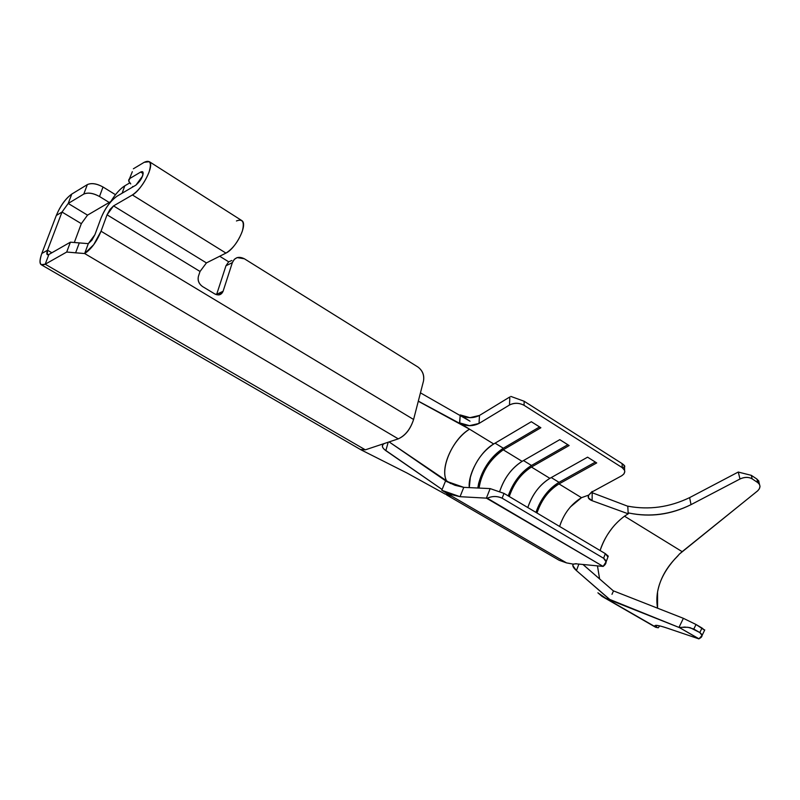 <?xml version="1.0" encoding="UTF-8"?>
<svg xmlns="http://www.w3.org/2000/svg" width="800" height="800" viewBox="0 0 800 800"><rect width="100%" height="100%" fill="white"/><g stroke="black" fill="none" stroke-linecap="round" stroke-linejoin="round"><path stroke-width="1.2" d="M71.78 194.07L87.35 184.6C91.55 182.82 96.77 183.62 103.01 187L115.49 194.71L103.01 187L99.5 196.5C93.23 193.12 87.99 192.32 83.79 194.07L68.22 203.46L62.01 212.05L47.51 250.22L47.24 254.66L48.89 254.47L70.4 242.17L88.3 243.64L94.91 234.7L91.94 240.12L88.31 243.64L84.66 253.54L66.71 252.04L45.2 264.21L41.13 264.66C39.42 263.37 39.64 259.65 41.8 253.5L56.3 215.47C60.45 205.63 65.61 198.49 71.78 194.07L68.22 203.46L87.53 215.14L68.22 203.46L83.79 194.07L87.35 184.6L71.78 194.07C65.64 198.57 60.48 205.71 56.3 215.47L41.8 253.5L47.51 250.22L51.87 252.77L47.51 250.22L62.01 212.05L81.33 223.66L62.01 212.05L56.3 215.47L62.01 212.05L68.22 203.46L71.78 194.07M41.57 264.92L360.36 449.46L365.33 449.83L45.21 264.21L365.33 449.83L398.27 438.86L84.66 253.54L398.27 438.86C405.37 435.69 410.47 429.23 413.59 419.48L101.04 231.22C96.7 241.76 91.24 249.2 84.66 253.54L93.69 244.7L101.04 231.22L413.59 419.48C410.42 429.12 405.32 435.58 398.27 438.86L373.13 447.23M236.44 220.96C242.74 218.52 244.68 221.97 242.29 231.29C238.39 241.43 232.94 248.7 225.95 253.1L206.43 262.91L200.03 271.47L206.43 262.91L113.55 205.9L107.05 214.81L200.03 271.47L198.43 276.3C197.47 280.45 198.83 283.86 202.5 286.52L214.87 293.99L218.93 294.93L223.09 291.27L216.68 294.32L223.09 291.27C221.44 294.9 218.7 295.8 214.87 293.99L202.5 286.52C198.9 283.83 197.54 280.43 198.43 276.3L200.03 271.47L107.05 214.81L101.04 231.22L107.05 214.81L109.94 209.5L113.55 205.9L206.43 262.91L225.95 253.1L132.41 194.96L113.55 205.9L132.41 194.96L225.95 253.1C235.74 248.59 248.09 224.67 241.96 220.68L241.33 220.27M144.17 162.32L149.36 161.69C154.86 165.29 141.84 189.87 132.41 194.96C139.22 190.15 144.76 182.58 149.02 172.24C151.83 162.81 150.21 159.5 144.17 162.32L133.38 168.79L144.17 162.32M135.96 185.1C141.2 180.36 143.45 175.93 142.72 171.8L140.67 172.05L143.16 173.62L140.67 172.05L129.87 178.46C128.05 179.82 128.34 181.64 130.75 183.93L128.71 180.93L129.87 178.46L140.67 172.05C143.08 170.94 143.71 172.28 142.58 176.04L135.96 185.1L117.11 196.15L135.96 185.1M100.92 218.35C105 208.29 110.4 200.89 117.11 196.15C110.55 200.82 105.15 208.21 100.92 218.35L94.91 234.7L100.92 218.35M74.63 241.65L81.33 223.66L87.53 215.14L109.21 202.46L99.5 196.5L109.21 202.46L110.82 201.51C115.45 193.99 120.12 188.75 124.81 185.81L129.74 182.9L124.81 185.81L122.12 193.21L124.81 185.81C120.12 188.8 115.45 194.03 110.82 201.51L87.53 215.14L81.33 223.66L74.63 241.65M45.2 264.21L66.71 252.04L70.4 242.17L48.89 254.47L45.2 264.21L48.89 254.47C46.74 255.37 46.28 253.95 47.51 250.22L41.8 253.5C38.71 262.83 39.85 266.4 45.2 264.21M132.32 171.7L129.52 178.7M132.4 187.19L132.66 186.47L132.4 187.19M420.45 392.85L460.19 415.59L420.45 392.85M360.99 449.82L406.92 472.98L444.82 493.89L451.88 496.25L444.91 493.95M384.23 449.38L442.11 489.49L385.85 450.68C381.64 447.49 381.26 445.06 384.7 443.38M367.97 448.95L365.28 449.84M362.93 450.24L360.8 449.72M447.18 481.88L389.12 441.91L450.66 483.57M418.32 401.12L462.64 424.95L459.52 423.03L460.23 414.92L470.01 421.2L460.23 414.92L469.92 417.66L479.47 415.44L509.83 396.96L509.49 405.01L479.04 423.44L469.45 425.65L459.73 422.91L469.54 429.18C452.52 439.62 439.78 468.08 446.51 480.75C439.78 468.16 453.13 438.48 469.54 429.18L418.29 401.23M83.79 194.07C87.96 192.24 93.2 193.04 99.5 196.5L103.01 187C96.74 183.54 91.52 182.74 87.35 184.6L83.79 194.07M385.84 450.64L388.19 442.22L385.84 450.65M446.62 494.94L559.21 560.31L566.55 562.9L451.88 496.25L566.55 562.9L573.23 564.13L568.42 563.21M597.93 592.83L606.07 598.47L609.66 599.52L576.43 570.58C573.21 567.76 572.14 565.61 573.23 564.13L576.14 563.83L603.11 566.41L576.14 563.83M624.78 466.32L622.14 463.63L622.16 467.6L524.03 405.29C519.15 402.78 514.31 402.69 509.49 405.01L509.83 396.96L479.47 415.44L479.04 423.44L509.49 405.01C514.14 402.61 518.98 402.71 524.03 405.29L524.17 401.26L510.85 396.42L524.17 401.26L622.14 463.63C625.52 466.04 625.64 467.28 622.5 467.32M603.15 566.43L486.35 498.12M445.55 480.96L441.79 490.28L460.04 496.69L463.78 487.35L490.15 488.6L504.01 493.4L605.33 553.64L607.94 556.98L608.25 556.15L605.33 553.64L603.6 558.27L502.13 498.18L504.01 493.4L490.15 488.6L463.78 487.35L445.55 480.96L455.05 485.31L463.78 487.35L460.04 496.69L486.38 498.14L460.04 496.69L451.31 494.62L441.79 490.28L451.88 496.25L441.79 490.28L445.52 481.05M578.88 564.09L576.43 570.58L609.87 599.56M613.37 590.9L582.96 564.49M614.78 524.93C607.77 533.08 602.88 541.61 600.12 550.54C604.96 536.15 613.08 524.7 624.49 516.19L628.18 513.81L627.79 506.25L592.2 492.74L592.11 500.7L628.18 513.8L592.11 500.7L592.2 492.74L591.35 492.42M592.18 491.42L588.71 495.09L588.37 497.79L592.11 500.7C588.58 499.3 587.44 497.43 588.71 495.09L592.16 491.87L621.64 475.81C625.56 473.17 625.74 470.43 622.16 467.6L624.58 470.34L624.8 471.63L623.86 474.02L621.64 475.81M576.2 563.67L573.23 564.13L572.8 565.57L576.43 570.58L578.87 564.09M486.38 498.14L487.29 498.22C492.17 496 497.12 495.98 502.13 498.18L603.6 558.27L606.07 561.86L603.11 566.41C606.87 563.65 607.03 560.94 603.6 558.27L605.33 553.64L504.01 493.4L502.13 498.18C497.23 495.94 492.28 495.96 487.29 498.22L603.12 566.41M490.15 488.6L486.39 498.12L490.15 488.6M559.62 526.47C563.77 513.71 571.06 504.11 581.5 497.68L558.99 483.92C548.56 490.47 541.23 500.16 536.98 513.01C541.52 499.78 548.85 490.08 559 483.92L596.71 462.93L587.58 457.17L549.88 478.34C539.74 484.55 532.38 494.29 527.81 507.55C532.09 494.67 539.45 484.94 549.88 478.34L531.44 467.05C521.01 473.75 513.61 483.57 509.25 496.52C513.91 483.18 521.3 473.36 531.44 467.05L569.12 445.54L559.78 439.65L522.11 461.35C511.86 467.8 504.41 477.78 499.77 491.27C504.11 478.18 511.56 468.21 522.11 461.35L503.25 449.81C489.51 459.74 481.45 472.5 479.08 488.08L479.94 483.12C484.05 468.49 491.82 457.39 503.25 449.81L540.88 427.74L531.32 421.72L493.71 443.97C482.29 451.61 474.49 462.76 470.33 477.42L469.28 487.61C467.76 474.65 479.83 451.87 493.71 443.97L469.54 429.18L493.71 443.97L531.32 421.72L540.88 427.74L503.25 449.81L522.11 461.35L559.78 439.65L569.12 445.54L531.44 467.05L549.88 478.34L587.58 457.17L596.71 462.93L559 483.92L581.5 497.68L588.71 495.09L581.49 497.68L570.23 507.09M561.22 521.89L559.63 526.47M583.01 564.49L613.09 590.65M599.55 578.7L597.46 565.89M622.14 463.63L524.17 401.26L524.03 405.29L622.16 467.6L622.14 463.63M503.32 448.22C491.22 456.25 482.99 468.01 478.63 483.5L477.8 488.01C480.56 471.73 489.06 458.47 503.32 448.22L495.07 443.16L503.32 448.22L539.58 426.93L503.32 448.22M531.49 465.47C521.03 471.93 513.28 482.08 508.23 495.91C512.98 482.47 520.73 472.32 531.49 465.47L523.48 460.56L531.49 465.47L567.8 444.71L531.49 465.47M559.03 482.34C548.56 488.65 540.87 498.67 535.95 512.39C540.57 499.06 548.27 489.04 559.03 482.34L551.25 477.57L559.03 482.34L595.38 462.08L559.03 482.34M627.52 506.15L633.42 507.09M628.18 513.8L628.93 513.03C650.2 517.48 670.91 514.69 691.03 504.64L689.62 497.62L738.26 472.04L689.62 497.62C669.49 507.31 648.87 510.15 627.77 506.15L627.77 506.24M699.11 638.67C702.73 636.91 702.96 634.88 699.81 632.56L690.08 627.65L684.73 627.04L679.5 627.63L606.06 598.48L654.88 626.6C653.98 624.56 658.1 625.08 667.25 628.14L698.91 638.88L679.62 627.7M654.93 626.8L658.25 627.8L655.64 627.26L601.95 596.34L597.89 592.8M609.71 599.43L678.97 627.41L683.38 618.32L613.51 590.9L611.98 594.33M689.62 497.62L691.03 504.64L740 478.99L738.26 472.04L740 478.99L691.03 504.64C670.89 514.55 650.19 517.34 628.93 513.03L628.17 513.57M738.36 472.11L751.32 475.34L756.93 479.08L758.92 482.01M756.92 479.08L757.76 482.59L759.5 484.43L760 486.33L759.38 488.73L757.83 490.69L679.51 553.99L682.16 551.66L624.49 516.19L682.16 551.66L757.3 491.15C760.66 487.99 760.81 485.14 757.76 482.59L752.15 478.85C748.58 476.89 744.53 476.94 740 478.99C744.44 476.89 748.49 476.84 752.15 478.85L751.32 475.34L738.26 472.05M683.38 618.32L696.02 624.5L683.38 618.32L678.97 627.41L687.91 627.27L693.81 629.05L696.02 624.5L702 628.02L699.81 632.56L702.06 635.43L698.91 638.88L667.25 628.14C658.04 625.05 653.92 624.53 654.88 626.6L655.45 625.44L654.88 626.61M679.49 627.63L698.92 638.76M658.25 627.8L659.65 625.89L658.25 627.8M679.47 553.96L677.44 556.39M702 628.02L704.62 630.19L696.02 624.5L693.81 629.05L699.81 632.56L702 628.02M677.43 556.36L674.5 559.41C665.44 569.25 659.8 580.11 657.56 592L657.56 608.19C654.78 591.74 660.43 575.48 674.49 559.4L679.51 553.99M597.48 565.9L599.58 578.73M758.9 481.29L756.93 479.08L751.32 475.34L752.15 478.85L757.76 482.59L756.93 479.08M674.5 559.41L677.41 556.38M232.35 262.63L234.32 259.32L237.16 257.59L244.4 258.79L417.98 367.05C422.68 370.64 424.51 375.3 423.49 381.05L413.59 419.48L423.49 381.05C424.4 375.25 422.56 370.59 417.98 367.05L244.4 258.79C238.8 256.02 234.79 257.3 232.35 262.62L223.09 291.27L232.35 262.62L225.96 265.78L216.68 294.32L225.96 265.78L232.35 262.62M231.86 260.5L228.69 261.82L225.96 265.78L228.69 261.82L219.69 256.25L228.69 261.82M470.01 421.2L460.19 415.59L459.73 422.91C466.14 426.4 472.58 426.57 479.04 423.44L479.47 415.44C473.03 418.58 466.62 418.41 460.23 414.92L460.19 415.59M66.71 252.04L75.61 252.83L79.28 242.94L70.4 242.17L66.71 252.04M88.3 243.64L79.28 242.94L75.61 252.83L84.66 253.54L88.3 243.64M675.05 558.75L674.47 559.37M149.36 161.69L241.96 220.68M382.95 444.42L382.39 446.41M588.47 495.51L588.41 497.88M572.81 565.65L573.39 564.03M624.58 470.34L624.55 465.73M608.25 556.15L606.08 561.98M655.02 626.91L604.13 597.6M656.91 625.41L656.09 627.39M759.5 484.43L758.59 480.63M704.76 629.91L702.07 635.48"/></g></svg>
